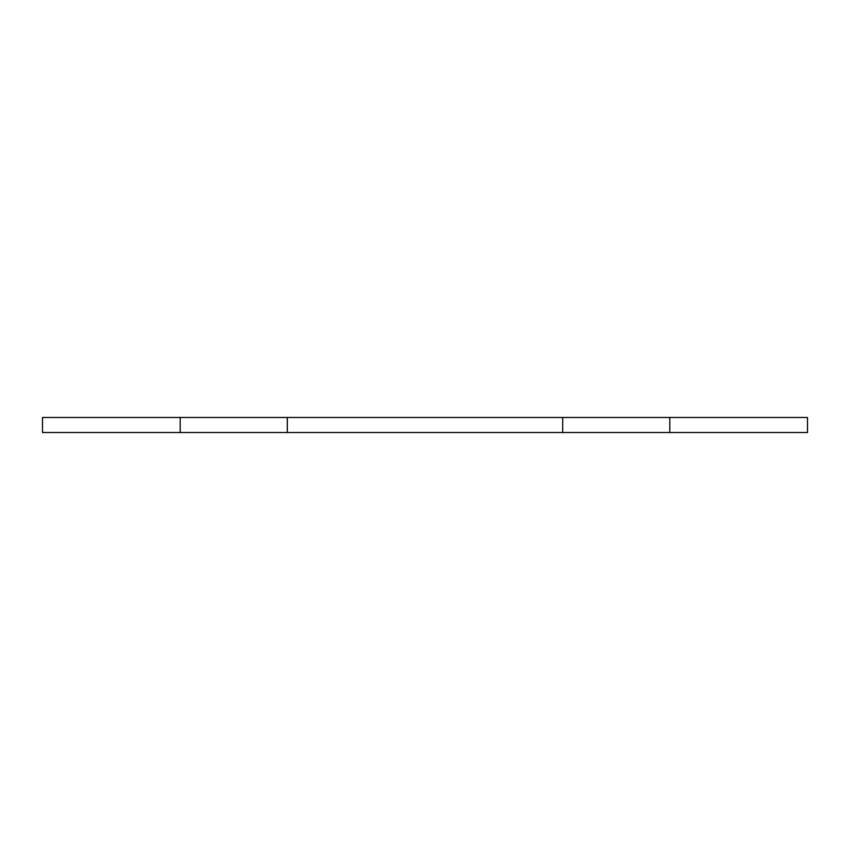 <?xml version="1.0" encoding="UTF-8"?>
<svg xmlns="http://www.w3.org/2000/svg" width="850" height="850" viewBox="0 0 850 850"><rect width="100%" height="100%" fill="white"/><g stroke="black" fill="none" stroke-linecap="round" stroke-linejoin="round"><path stroke-width="0.64" stroke-dasharray="4.25 3.19" d="M807.5 417.467L42.5 417.467L42.5 432.533L807.5 432.533L807.5 417.467M669.8 432.533L669.8 417.467M562.7 432.533L562.7 417.467M287.3 432.533L287.3 417.467M180.2 432.533L180.2 417.467"/><path stroke-width="1.27" d="M669.8 417.467L669.8 432.533L807.5 432.533L807.5 417.467L287.3 417.467L287.3 432.533L562.7 432.533L562.7 417.467M669.8 432.533L562.7 432.533M287.3 417.467L180.2 417.467L180.2 432.533L287.3 432.533M180.2 417.467L42.5 417.467L42.5 432.533L180.2 432.533"/></g></svg>
